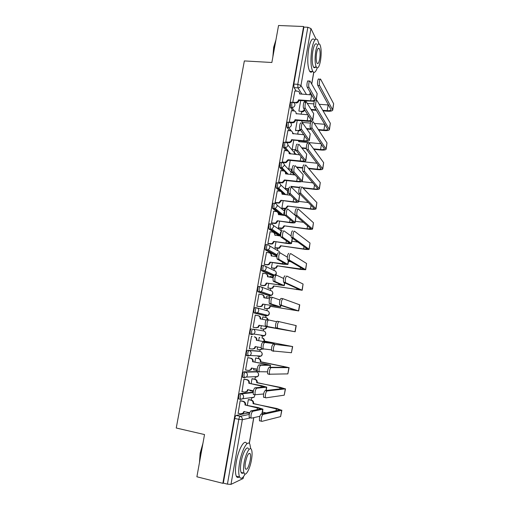 <?xml version="1.0" encoding="UTF-8"?>
<svg xmlns="http://www.w3.org/2000/svg" width="510" height="510" viewBox="0 0 510 510"><rect width="100%" height="100%" fill="white"/><g stroke="black" fill="none" stroke-linecap="round" stroke-linejoin="round"><path stroke-width="0.76" d="M251.634 392.305L239.993 393.554C239.439 393.784 238.992 394.753 238.635 396.461L238.68 398.935L239.439 399.094M255.204 371.643L243.825 371.835C243.289 372.007 242.843 372.944 242.492 374.633L242.55 377.17L242.887 377.234M258.748 351.116L247.637 350.255C247.108 350.383 246.668 351.288 246.324 352.958L246.387 355.553L248.032 356.037M251.417 328.822C250.901 328.905 250.467 329.772 250.123 331.436L250.2 334.095L251.883 334.566L251.558 331.691C251.902 330.034 252.335 329.16 252.845 329.084L263.632 330.964L252.845 329.084C254.394 329.53 255.102 330.595 254.968 332.291L253.923 334.05L251.883 334.566M256.555 307.772L255.178 307.536C254.668 307.568 254.241 308.41 253.903 310.054L253.986 312.777L255.644 313.229L255.331 310.297C255.676 308.652 256.096 307.81 256.606 307.779C258.149 308.212 258.857 309.264 258.723 310.947L257.575 312.777L255.644 313.229L266.265 315.875L268.113 315.448L269.203 313.707C269.325 312.107 268.649 311.106 267.17 310.692L257.097 307.919M260.234 286.607L258.908 286.397C258.411 286.384 257.99 287.187 257.652 288.813L257.748 291.605L259.38 292.032L259.086 289.042C259.424 287.417 259.839 286.607 260.336 286.62C261.879 287.034 262.586 288.073 262.452 289.744L261.197 291.65L259.38 292.032L269.784 295.704L271.518 295.341L272.716 293.53C272.837 291.943 272.161 290.949 270.683 290.553L261.292 286.983M263.893 265.582L262.618 265.398C262.127 265.334 261.713 266.112 261.381 267.718L261.483 270.58L263.09 270.982L262.809 267.935C263.141 266.322 263.555 265.544 264.04 265.608C265.582 266.003 266.284 267.03 266.156 268.681L264.773 270.663L263.09 270.982L273.685 275.687M267.527 244.704L266.303 244.532C265.818 244.43 265.417 245.17 265.085 246.77L265.2 249.696L266.781 250.072L266.507 246.967C266.838 245.374 267.246 244.628 267.718 244.73C269.261 245.112 269.962 246.12 269.835 247.764L268.311 249.817L266.781 250.072L276.955 255.765M271.135 223.966L269.956 223.813C269.49 223.66 269.089 224.374 268.757 225.955L268.885 228.958L270.44 229.302L270.185 226.14C270.51 224.559 270.912 223.845 271.377 223.998C272.914 224.362 273.615 225.356 273.494 226.982L271.804 229.111L270.44 229.302L280.729 235.971M274.724 203.362L273.589 203.229C273.13 203.031 272.742 203.713 272.41 205.281L272.55 208.36L274.08 208.666L273.832 205.453C274.157 203.885 274.552 203.203 275.005 203.401C276.541 203.745 277.249 204.727 277.121 206.346L275.253 208.539L274.08 208.666L282.298 215.214M278.288 182.899L277.204 182.778C276.751 182.535 276.363 183.192 276.037 184.748L276.184 187.897L277.695 188.171L277.459 184.9C277.784 183.351 278.167 182.695 278.613 182.937C280.149 183.268 280.851 184.237 280.729 185.838L278.67 188.094L277.695 188.171L284.714 194.603M281.826 162.569L280.787 162.467C280.347 162.18 279.964 162.805 279.646 164.341L279.799 167.573L281.284 167.809L281.061 164.488C281.38 162.951 281.762 162.327 282.202 162.607C283.726 162.926 284.433 163.876 284.312 165.469L282.036 167.777L281.284 167.809L287.41 174.178M285.351 142.379L284.351 142.284C283.917 141.958 283.541 142.558 283.228 144.075L283.394 147.384L284.848 147.581L284.637 144.209C284.956 142.685 285.332 142.086 285.759 142.417C287.283 142.717 287.991 143.654 287.869 145.235C287.544 146.555 286.709 147.339 285.377 147.575L284.848 147.581L287.793 151.011M288.851 122.317L287.889 122.234C287.468 121.871 287.098 122.438 286.779 123.943L286.958 127.328L288.392 127.487L288.195 124.064C288.507 122.553 288.877 121.986 289.298 122.355C290.821 122.636 291.522 123.567 291.408 125.135C291.038 126.55 290.126 127.334 288.679 127.494L291.019 130.891M292.332 102.389L291.408 102.319C290.993 101.911 290.63 102.453 290.317 103.944L290.502 107.406L291.911 107.521L291.726 104.046C292.039 102.555 292.396 102.013 292.81 102.421L292.823 102.427C294.34 102.701 295.035 103.613 294.92 105.162C294.499 106.679 293.511 107.463 291.956 107.527L294.366 110.976M248.969 413.298L249.103 412.533M251.277 400.089L251.672 397.819M252.597 392.502L252.813 391.259M254.917 379.236L255.287 377.126M256.205 371.841L256.453 370.413M258.532 358.524L258.876 356.56M259.794 351.307L260.068 349.707M262.127 337.945L262.44 336.128M263.351 330.913L263.664 329.148M265.697 317.475L266.137 314.95M266.896 310.615L267.221 308.754M269.255 297.113L269.51 295.66M269.516 295.609L269.675 294.684M270.415 290.451L270.759 288.501M272.786 276.879L273.009 275.617M273.022 275.54L273.188 274.571M273.915 270.415L274.272 268.368M276.299 256.76L276.484 255.708M276.503 255.599L276.675 254.617M277.389 250.506L277.765 248.37M279.964 235.786L280.621 231.999M280.844 230.724L281.233 228.499M283.528 215.367L284.102 212.077M284.274 211.063L284.682 208.756M287.104 194.877L287.557 192.276M287.685 191.53L288.105 189.133M290.655 174.522L290.993 172.609M291.076 172.119L291.51 169.639M294.187 154.3L294.404 153.064M294.442 152.834L294.895 150.265M297.693 134.213L298.254 131.013M301.18 114.259L301.595 111.881M243.582 476.506L243.136 478.514L230.979 484.372L227.422 484.143L223.329 483.11L234.753 418.436C235.11 416.708 235.569 415.707 236.13 415.433L247.873 413.062L249.498 413.412M196.892 476.786L222.857 483.327L303.597 26.507L278.549 25.5L271.856 62.494L244.354 60.926L176.243 428.011L204.529 434.558L196.892 476.786M223.329 483.11L222.857 483.327M296.253 91.092L294.009 87.593L297.961 87.86L297.795 84.335L307.836 27.259L310.96 28.541L315.983 39.028M307.836 27.259L303.89 27.1L303.597 26.507M291.382 110.715L289.285 122.037L289.782 122.572M297.228 120.417L295.494 130.311L295.959 130.815M287.889 130.56L285.772 141.958L286.225 142.5M284.37 150.539L282.234 162.014L282.757 162.454M280.838 170.646L278.677 182.197L279.206 182.593M286.697 180.578L285.307 188.509L285.798 188.872M277.281 190.887L275.094 202.515L275.636 202.865M283.139 200.895L281.864 208.15L282.368 208.475M273.704 211.261L271.486 222.966L272.04 223.265M279.556 221.346L278.403 227.919L278.919 228.199M270.115 231.769L267.858 243.557L268.419 243.805M275.955 241.931L274.922 247.815L275.445 248.045M266.513 252.418L264.205 264.282L264.773 264.48M272.321 262.656L271.416 267.839L271.951 268.024M270.185 276.471L269.777 277.223M262.918 273.213L260.521 285.147L261.107 285.294M268.674 283.522L267.89 287.997L268.432 288.131M266.794 296.699L266.386 296.565L266.092 298.235M259.38 294.162L258.959 294.015L256.823 306.147L257.416 306.242M264.996 304.521L264.339 308.282L264.894 308.365M263.37 317.067L262.822 316.94M263.377 317.035L262.828 316.901L262.389 319.394M255.829 315.25L255.242 315.116M255.835 315.218L255.249 315.078L253.094 327.292L253.699 327.337M261.292 325.667L260.763 328.695L261.33 328.733M259.788 337.518L259.246 337.371L258.666 340.661M252.093 336.441L251.506 336.281L249.339 348.585L252.112 349.025L254.209 348.47L255.223 346.564L261.165 347.673M257.556 346.998L257.167 349.248L259.851 349.675L262.287 348.719M256.192 358.077L255.637 357.982L254.923 362.049M248.344 357.733L247.745 357.631L245.559 370.011L245.941 370.011M253.795 368.488L253.547 369.928L253.916 369.922M252.571 378.764L252.004 378.72L251.156 383.584M244.564 379.172L243.952 379.128L242.027 391.565M250.008 390.118L250.161 390.717M248.931 399.591L248.351 399.598L247.356 405.265M240.758 400.758L240.14 400.764L238.144 413.272M264.932 315.652L254.216 312.981M268.496 295.494L257.952 291.803M272.04 275.47L261.668 270.765M275.559 255.574L265.359 249.868M279.053 235.798L269.025 229.111M280.933 215.041L278.116 212.81M276.649 211.65L272.665 208.494M283.343 194.444L282.425 193.602M279.748 191.167L276.28 188.011M282.98 170.869L279.869 167.662M286.263 150.718L283.439 147.447M289.578 130.707L286.983 127.366M292.912 110.836L290.509 107.412L291.905 107.514L294.315 110.963M294.85 90.997L292.772 102.242M300.69 100.623L298.879 110.982M257.786 356.356L258.289 355.91M261.356 335.931L261.987 335.28M265.117 315.588L265.627 314.817M268.764 295.347L269.216 294.519M272.353 275.234L272.767 274.374M275.904 255.261L276.28 254.394M279.423 235.416L279.76 234.574M283.069 215.309L283.203 214.914M303.89 27.1L293.824 84.073L294.009 87.593M293.734 140.339L292.115 149.589M290.228 160.395L288.724 168.988M316.296 100.005L317.163 93.579L310.099 81.192C309.226 79.56 308.123 86.011 309.041 87.376L307.275 87.261C306.351 85.89 307.453 79.452 308.333 81.077L309.538 81.154M311.827 94.936L299.555 93.878C299.682 92.418 299.038 91.519 297.63 91.194L294.755 90.99M299.415 92.539L299.988 94.101M292.778 102.223L295.481 102.427C297.049 102.382 298.044 101.605 298.471 100.081L298.898 100.495L314.268 101.273M298.898 100.495L298.866 100.687C298.439 102.204 297.451 102.982 295.883 103.02L295.481 102.427M307.275 87.261L314.542 99.89C314.185 100.597 312.891 100.897 310.666 100.776L298.503 99.89M316.264 100.189L309.041 87.376M332.781 109.93L333.642 103.747L320.682 79.286C319.853 77.628 318.744 84.169 319.617 85.565L317.819 85.444C316.933 84.048 318.049 77.514 318.884 79.177L320.133 79.254M298.987 111.148L301.467 111.346C302.889 111.333 303.839 110.644 304.317 109.287M317.819 85.444L331.079 109.809C330.729 110.498 329.434 110.778 327.197 110.651L322.741 110.307M316.022 109.79L311.03 109.408M328.599 104.983L319.222 104.295M313.835 103.893L307.249 103.409M305.407 103.084L304.591 100.91M305.26 101.777L305.681 102.491M311.387 109.975L316.372 110.358M323.072 110.874L327.516 111.218C330.531 111.39 332.278 111.014 332.756 110.084L319.617 85.565M304.687 109.854C304.209 111.205 303.259 111.894 301.844 111.9L301.467 111.346M312.828 120.086L313.701 113.66L306.465 102.159C305.586 100.559 304.445 106.979 305.369 108.337L303.603 108.196C302.672 106.845 303.813 100.432 304.699 102.032M307.919 114.795L296.087 113.66C296.202 112.104 295.5 111.193 293.99 110.919L291.28 110.708M289.285 122.011L292.204 122.247C293.677 122.126 294.608 121.342 294.99 119.901L295.43 120.271L307.587 121.272C310.59 121.463 312.33 121.125 312.802 120.245L305.388 108.362M295.43 120.271L295.398 120.462C295.016 121.896 294.085 122.68 292.612 122.802L289.68 122.566M303.622 108.228L311.074 119.946C310.73 120.596 309.436 120.851 307.211 120.704L295.029 119.71M309.347 140.295L310.214 133.869L302.793 123.248C301.914 121.775 300.76 128.074 301.665 129.425L299.893 129.272C298.981 127.921 300.135 121.629 301.027 123.101M303.883 134.761L292.593 133.569C292.708 132.001 292.013 131.076 290.49 130.789L287.78 130.554M292.338 131.962L293.04 133.805M285.778 141.933L288.934 142.182C290.305 141.971 291.153 141.193 291.49 139.848L304.119 141.283C307.128 141.512 308.862 141.232 309.315 140.441L301.71 129.495M291.937 140.173L291.905 140.365C291.567 141.71 290.719 142.488 289.355 142.698L286.174 142.443M299.937 129.342L307.587 140.142C307.249 140.728 305.962 140.932 303.73 140.766L291.529 139.657M329.473 129.451L330.333 123.267L317.029 100.559C316.2 98.927 315.052 105.442 315.926 106.826L314.128 106.686C313.242 105.309 314.389 98.8 315.231 100.432M310.456 123.108L302.041 122.413L301.882 120.8M295.494 130.292L298.318 130.528L300.231 129.738M314.147 106.718L327.771 129.317C327.426 129.942 326.132 130.177 323.895 130.031L318.297 129.553M310.979 128.928L306.497 128.545M324.889 124.306L314.3 123.426M306.861 129.068L311.342 129.451M318.635 130.075L324.226 130.554C327.242 130.758 328.982 130.439 329.447 129.591L315.945 106.851M300.607 130.26L298.701 131.044L298.12 130.515M326.145 149.098L327.006 142.908L313.344 121.954C312.502 120.456 311.349 126.843 312.209 128.227L310.405 128.074C309.532 126.69 310.692 120.309 311.54 121.807M321.058 143.724L298.681 141.672L298.739 140.798M286.053 148.984L286.626 149.035M292.122 149.564L295.915 149.653M310.443 128.137L324.436 148.945C324.105 149.513 322.811 149.704 320.567 149.532L313.554 148.869M306.37 148.193L301.652 147.753M299.019 140.824L299.128 141.716M302.028 148.231L306.408 148.646M313.905 149.353L320.911 150.016C323.933 150.252 325.667 149.991 326.119 149.226L312.248 128.291M296.042 150.214L295.143 150.291L294.748 149.812M272.863 56.935L273.666 47.264L275.929 39.958M275.84 40.481L273.934 47.118L273.118 55.513M318.928 43.841L317.551 39.78C315.441 37.619 313.542 40.698 311.859 49.017C310.38 59.523 310.711 67.033 312.847 71.54C314.281 73.338 315.741 72.133 317.22 67.919M314.421 39.633C312.279 37.479 310.36 40.551 308.671 48.858C307.192 59.351 307.543 66.848 309.723 71.355C310.501 72.433 311.336 72.484 312.248 71.502M314.16 67.703L314.326 67.199M315.958 66.326C315.103 67.894 314.3 68.168 313.554 67.154C312.012 63.897 311.769 58.491 312.834 50.943C314.045 44.95 315.409 42.732 316.94 44.287M315.76 51.089C314.695 58.65 314.919 64.062 316.436 67.32C317.972 68.882 319.33 66.657 320.522 60.639C321.587 53.142 321.351 47.736 319.821 44.421C318.323 42.872 316.965 45.09 315.76 51.089M319.693 58.981C320.382 54.143 320.235 50.662 319.247 48.533C318.278 47.532 317.405 48.96 316.627 52.83C315.939 57.694 316.085 61.181 317.067 63.285C318.049 64.292 318.928 62.857 319.693 58.981M199.467 462.544L200.149 453.199L202.967 443.215M202.725 444.541L200.385 453.339L199.627 461.658M250.729 448.749L249.894 444.344C247.86 439.212 241.714 449.833 239.572 462.768C238.47 469.5 238.47 474.249 239.579 477.009C240.898 479.368 242.741 478.38 245.106 474.051M246.7 443.604C244.628 438.466 238.419 449.055 236.277 461.971C235.167 468.696 235.18 473.439 236.308 476.2C237.016 477.634 237.991 477.87 239.222 476.92M241.899 473.274L242.212 472.674M243.155 472.904C242.275 473.592 241.593 473.427 241.09 472.4C240.293 470.411 240.286 466.994 241.083 462.149C242.607 452.886 247.038 445.166 248.517 448.889M244.105 462.876C243.315 467.727 243.308 471.151 244.099 473.133C245.629 476.958 250.027 468.837 251.487 459.81C252.278 454.977 252.272 451.567 251.475 449.578C250.021 445.861 245.635 453.6 244.105 462.876M250.206 460.345C250.716 457.228 250.716 455.028 250.206 453.747C248.638 452.427 247.05 455.283 245.457 462.321C244.947 465.445 244.94 467.644 245.45 468.926C247.05 470.214 248.638 467.351 250.206 460.345M305.834 160.637L306.701 154.211L299.096 144.483C298.21 143.138 297.043 149.322 297.936 150.673L296.163 150.501C295.264 149.149 296.431 142.978 297.33 144.317M299.689 154.842L289.081 153.612C289.195 152.031 288.494 151.094 286.977 150.788L284.261 150.526M288.743 151.852L289.527 153.848M282.24 161.982L285.638 162.237L288.003 159.738L288.424 160.21L300.626 161.434C303.635 161.695 305.369 161.472 305.809 160.771L298.006 150.775M288.424 160.21L286.065 162.703L282.636 162.448M296.233 150.603L304.075 160.465C303.743 160.988 302.462 161.154 300.224 160.962L288.003 159.738M302.302 181.114L303.169 174.694L295.379 165.865C294.48 164.647 293.307 170.716 294.181 172.068L292.402 171.876C291.522 170.531 292.695 164.469 293.601 165.686M295.277 175.019L285.536 173.782C285.657 172.189 284.956 171.239 283.433 170.92L280.717 170.633M285.115 171.87L285.995 174.025M278.683 182.159L282.31 182.401L284.459 179.947L284.892 180.381L297.107 181.713C300.129 182.006 301.85 181.847 302.283 181.235L294.276 172.201M284.892 180.381L282.744 182.829L279.078 182.58M292.498 172.017L300.537 180.929C300.218 181.381 298.943 181.503 296.705 181.286L284.459 179.947M298.745 201.73L299.612 195.311L291.631 187.399C290.726 186.303 289.54 192.27 290.394 193.615L288.615 193.411C287.755 192.066 288.94 186.105 289.852 187.202M290.547 195.279L281.979 194.087C282.1 192.487 281.399 191.518 279.869 191.18L277.147 190.867M281.437 192.009L282.438 194.342M275.1 202.476L278.938 202.693L280.889 200.296L293.569 202.132C296.59 202.457 298.312 202.362 298.726 201.833L290.515 193.781M281.329 200.679L279.384 203.069L275.489 202.846M288.736 193.577L296.979 201.526C296.673 201.915 295.398 201.992 293.154 201.75L280.889 200.296M322.792 168.867L323.652 162.677L309.627 143.501C308.779 142.131 307.613 148.404 308.461 149.781L306.657 149.608C305.796 148.231 306.969 141.965 307.823 143.335M317.08 163.245L295.335 160.905M281.679 168.217L282.553 168.313M288.73 168.957L292.122 169.192M306.72 149.71L321.083 168.702C320.758 169.205 319.47 169.358 317.226 169.161L308.416 168.249M302.73 167.669L296.387 167.012M296.782 167.458L302.679 168.064M308.779 168.695L317.571 169.601C320.599 169.868 322.333 169.664 322.773 168.988L308.531 149.883M292.096 169.677L291.363 169.231M319.419 188.77L320.28 182.58L305.885 165.202C305.037 163.959 303.858 170.117 304.687 171.487L302.876 171.303C302.035 169.926 303.214 163.78 304.081 165.017M285.313 188.47L288.685 188.738M291.306 186.743L290.898 186.348L291.306 186.743L299.415 187.654M302.972 171.443L317.704 188.585C317.392 189.025 316.111 189.133 313.86 188.91L302.698 187.667M299.568 187.317L290.898 186.348M312.898 182.86L301.684 181.636M303.08 188.062L314.217 189.312C317.245 189.612 318.973 189.465 319.4 188.872L304.782 171.628M291.274 186.934L291.108 187.489M288.583 189.178L287.946 188.77M285.676 188.859L288.36 189.165M316.022 208.8L316.882 202.604L302.118 187.055C301.263 185.94 300.071 191.989 300.887 193.36L299.07 193.15C298.248 191.779 299.44 185.736 300.307 186.851M281.871 208.112L285.587 208.329L287.474 206.014L310.832 209.151C313.873 209.482 315.594 209.393 316.009 208.89L301.002 193.526M299.191 193.322L314.307 208.603C314.001 208.972 312.726 209.036 310.469 208.794L287.474 206.014M308.429 202.559L298.796 201.418M287.889 206.371L286.008 208.679L284.516 208.431M282.234 208.456L284.931 208.788M295.162 222.487L296.029 216.068L287.85 209.087C286.945 208.105 285.747 213.977 286.588 215.316L284.803 215.092C283.955 213.754 285.154 207.889 286.072 208.87M285.339 215.596L278.39 214.525C278.511 212.912 277.81 211.93 276.286 211.58L273.558 211.242M277.714 212.281L278.855 214.786M271.492 222.921L275.527 223.106L277.293 220.773L290.005 222.685C293.033 223.042 294.748 223.004 295.15 222.57L286.735 215.507M277.746 221.11L275.986 223.437L271.875 223.246M284.956 215.284L293.397 222.264L289.584 222.347L277.293 220.773M312.604 228.958L313.465 222.762L298.324 209.062C297.457 208.074 296.265 214.022 297.062 215.386L295.239 215.163C294.436 213.798 295.634 207.851 296.508 208.845M278.415 227.874L282.317 228.066L284.025 225.809L307.434 229.111C310.475 229.481 312.19 229.455 312.592 229.035L297.202 215.583M295.386 215.36L310.883 228.741L307.058 228.799L284.025 225.809M303.52 222.309L295.373 221.276M284.446 226.128L282.744 228.372L281.055 228.225M278.76 228.174L281.488 228.531M291.14 236.034L284.051 230.922C283.139 230.061 281.934 235.849 282.75 237.175L280.965 236.933C280.137 235.607 281.348 229.825 282.266 230.686M280.742 236.105L274.782 235.097C274.903 233.472 274.202 232.477 272.671 232.114L269.937 231.744M273.947 232.681L275.247 235.365M267.865 243.506L272.079 243.652L273.679 241.389L286.422 243.372C289.45 243.767 291.159 243.793 291.548 243.448L282.929 237.392M274.138 241.683L272.544 243.939L268.222 243.78M281.137 237.15L289.788 243.142L285.983 243.085L273.679 241.389M309.162 249.256L310.023 243.053L294.506 231.234C293.632 230.361 292.428 236.219 293.205 237.577L291.382 237.328C290.598 235.977 291.803 230.125 292.683 230.992M274.928 247.771L279.008 247.917L280.551 245.737L304.011 249.205C307.052 249.607 308.767 249.645 309.156 249.313L293.371 237.8M291.554 237.552L307.441 249.02L303.628 248.937L280.551 245.737M297.865 242.065L291.924 241.255M280.984 246.005L279.442 248.185L277.58 248.14M275.26 248.019L278.014 248.408M287.308 257.116L280.226 252.915C278.919 253.974 278.473 256.071 278.887 259.195L277.096 258.933C276.675 255.81 277.121 253.719 278.434 252.66M276.853 256.836L271.148 255.81C271.275 254.178 270.568 253.164 269.038 252.781L266.296 252.393M271.148 255.81L271.613 256.084C271.766 254.745 271.269 253.795 270.128 253.221M264.212 264.231L266.953 264.633L268.585 264.333L270.039 262.146L282.808 264.199L287.92 264.473L279.091 259.431M270.51 262.389L269.057 264.575L267.431 264.875L264.524 264.441M277.3 259.169L286.155 264.161L270.039 262.146M305.7 269.682L306.561 263.479L290.655 253.559C289.393 254.637 288.947 256.76 289.323 259.928L287.493 259.666C287.111 256.498 287.557 254.375 288.832 253.298M271.428 267.788L274.08 268.183L275.655 267.897L277.058 265.786L300.562 269.433L305.694 269.726L289.514 260.17M287.691 259.909L303.979 269.427L277.058 265.786M290.796 261.706L288.456 261.369M277.497 266.016L276.101 268.12L274.08 268.183M271.709 267.986L274.527 268.407M283.579 278.447L276.369 275.062C275.056 276.197 274.603 278.301 274.998 281.373L273.201 281.093C272.799 278.02 273.258 275.923 274.578 274.794M273.118 277.733L267.489 276.662C267.616 275.011 266.915 273.985 265.378 273.589L262.637 273.169M266.265 273.902C267.546 274.437 268.113 275.432 267.967 276.873L267.954 276.943M260.534 285.09L263.281 285.523L265.047 285.154L266.373 283.037L284.268 285.632L275.228 281.628M266.851 283.235L265.531 285.345L263.766 285.715L260.757 285.237M273.436 281.348L282.502 285.32L266.373 283.037M302.213 290.241L303.074 284.032L286.779 276.044C285.511 277.198 285.052 279.333 285.409 282.444L283.579 282.164C283.216 279.046 283.675 276.917 284.956 275.77M267.897 287.94L270.555 288.36L272.27 288.01L273.545 285.97L302.207 290.273L285.632 282.706M283.802 282.425L300.492 289.973L273.545 285.97M273.258 277.051L269.911 276.426M273.991 286.148L272.722 288.188L270.555 288.36M268.094 288.073L271.014 288.539M279.952 299.982L272.487 297.368C271.167 298.573 270.702 300.69 271.078 303.711L269.28 303.412C268.897 300.39 269.369 298.28 270.689 297.081L272.397 297.355M269.522 298.796L263.804 297.655C263.938 295.991 263.23 294.952 261.694 294.531L258.946 294.091M262.35 294.735C263.785 295.213 264.435 296.24 264.295 297.815L264.276 297.936M256.83 306.089L259.584 306.548L261.477 306.115L262.682 304.075L280.596 306.937L271.333 303.979M263.173 304.221L261.968 306.261L260.081 306.688L256.823 306.14M269.541 303.679L278.817 306.625L262.682 304.075M264.346 308.219L267.01 308.665L268.84 308.25L270.007 306.28L298.707 310.953L299.74 304.84L282.878 298.694C281.596 299.925 281.131 302.067 281.469 305.133L279.639 304.827C279.289 301.767 279.76 299.625 281.048 298.401L282.789 298.681M279.888 305.101L296.979 310.647L270.007 306.28M270.077 297.502L266.373 296.635M269.662 297.26L270.128 297.419M270.466 306.414L269.299 308.384L267.01 308.665M264.339 308.269L267.476 308.799M298.707 310.953L281.718 305.407M268.572 319.84C267.253 321.115 266.775 323.244 267.132 326.215L265.334 325.896C264.964 322.926 265.449 320.803 266.775 319.528L276.503 321.683M266.131 320.038L260.1 318.782C260.227 317.112 259.526 316.053 257.983 315.62L255.236 315.148M258.309 315.696L258.487 315.741C260.023 316.174 260.731 317.226 260.597 318.897L260.565 319.075M259.469 325.348L258.366 327.318L256.371 327.809L253.107 327.229L255.861 327.713L257.862 327.222L258.965 325.246L276.892 328.389L267.418 326.496M265.621 326.177L275.113 328.07L258.965 325.246M278.945 321.51C277.663 322.811 277.179 324.972 277.504 327.987L275.668 327.662C275.336 324.647 275.821 322.492 277.108 321.198L296.221 325.616L295.175 331.768L277.778 328.274M266.909 326.814L265.85 328.714L263.912 329.192L260.776 328.631L263.44 329.103L265.378 328.625L266.443 326.725L295.175 331.768M275.942 327.949L293.441 331.462L266.443 326.725M267.559 320.286C267.584 318.763 266.889 317.806 265.481 317.43L262.816 316.971M265.793 317.5L265.946 317.539C267.272 317.883 267.967 318.763 268.037 320.191M263.421 349.159L261.356 348.547C261.005 345.621 261.496 343.485 262.835 342.133L272.48 343.287L256.332 340.266L269.223 342.599L274.023 343.593L264.633 342.465C263.307 343.817 262.816 345.958 263.16 348.885L271.498 349.873M256.332 340.266L256.364 340.062C256.498 338.372 255.797 337.301 254.254 336.849L254.764 336.925C256.307 337.371 257.008 338.442 256.874 340.125L256.842 340.329M254.254 336.849L254.764 336.925M255.727 346.66L254.726 348.515L252.628 349.069M274.979 344.492C273.691 345.869 273.201 348.043 273.507 351.014L291.427 352.735L292.479 346.526L273.143 344.154L290.936 346.22L263.95 341.018C264.078 339.392 263.396 338.359 261.898 337.926L262.382 337.99C263.868 338.423 264.556 339.456 264.429 341.082L292.479 346.526M273.762 351.294L271.664 350.67C271.352 347.705 271.849 345.531 273.143 344.154M263.919 341.215L264.39 341.279M262.733 348.802L260.336 349.713M292.67 346.539L291.427 352.735M259.386 371.988L257.346 371.363C257.014 368.481 257.524 366.333 258.863 364.905L268.732 364.981L252.571 361.686L265.493 364.095L270.523 365.307L260.667 365.256C259.335 366.684 258.831 368.838 259.156 371.72L267.489 371.841M252.571 361.686L252.609 361.475C252.743 359.779 252.036 358.696 250.493 358.224L251.016 358.25C252.558 358.715 253.266 359.792 253.126 361.494L253.094 361.698M247.834 357.637L251.016 358.25M251.965 368.124L251.047 369.865L249.116 370.515M245.571 369.935L248.338 370.483L250.525 369.871L251.462 368.029L257.199 369.157M247.732 357.695L250.493 358.224M270.988 367.646C269.694 369.1 269.191 371.286 269.484 374.212L287.838 373.887L288.896 367.633L270.988 367.646L269.152 367.283L287.359 367.276L260.349 361.692C260.476 360.047 259.794 359.002 258.296 358.549L255.625 358.039M269.701 374.48L267.635 373.843C267.342 370.923 267.846 368.736 269.152 367.283M260.317 361.89L288.896 367.633M255.708 357.982L258.787 358.575C260.278 359.021 260.961 360.066 260.833 361.705L260.801 361.902M253.559 369.852L257.155 370.381M289.1 367.608L287.838 373.887M253.68 394.638L253.311 394.351C252.998 391.514 253.521 389.34 254.866 387.842L264.958 386.835L248.791 383.252L261.745 385.738L266.755 387.16L256.67 388.212C255.331 389.716 254.815 391.89 255.121 394.727L263.613 393.988M248.791 383.252L248.823 383.042C248.963 381.327 248.255 380.231 246.706 379.746L247.242 379.714C248.791 380.199 249.492 381.295 249.358 383.004L249.32 383.214M244.252 379.108L247.242 379.714M248.172 389.742L247.337 391.361L245.578 392.082M241.772 391.508L244.539 392.088L246.802 391.419L247.669 389.64L253.393 390.819M243.946 379.185L246.706 379.746M266.972 390.966C265.672 392.496 265.155 394.702 265.429 397.583L265.78 397.87L284.229 395.18L285.294 388.888L266.972 390.966L265.13 390.583L283.764 388.467L256.728 382.5C256.855 380.842 256.173 379.784 254.675 379.312L251.997 378.777M263.938 397.488L263.581 397.194C263.3 394.319 263.817 392.12 265.13 390.583M256.689 382.698L280.474 387.377L285.294 388.888M252.272 378.707L255.172 379.287C256.664 379.759 257.352 380.817 257.219 382.462L257.187 382.666M249.913 390.666L253.304 391.259M285.504 388.824L284.229 395.18M249.645 417.786L249.25 417.505C248.956 414.713 249.486 412.52 250.837 410.945L261.152 408.835L244.978 404.965L257.964 407.535L262.962 409.16L252.648 411.334C251.302 412.915 250.773 415.108 251.067 417.907L251.455 418.181L259.845 416.268M244.978 404.965L245.017 404.755C245.157 403.027 244.449 401.912 242.9 401.408L243.442 401.325C244.991 401.829 245.692 402.945 245.559 404.666L245.52 404.876M240.529 400.707L243.442 401.325M237.94 413.228L240.714 413.833L243.047 413.119L243.812 411.602L244.347 411.5L243.595 413.011L241.995 413.776M243.812 411.602L249.728 412.666M240.127 400.822L242.9 401.408M262.924 414.458C261.611 416.071 261.088 418.296 261.343 421.132L261.719 421.413L280.596 416.613L281.667 410.282L262.924 414.458L261.075 414.056L280.143 409.798L253.075 403.442C253.209 401.778 252.526 400.701 251.022 400.216L248.338 399.649M259.87 421.011L259.488 420.724C259.227 417.888 259.756 415.669 261.075 414.056M253.043 403.646L276.873 408.51L281.667 410.282M248.708 399.547L251.532 400.14C253.03 400.624 253.712 401.695 253.585 403.359L253.547 403.563M266.252 412.921L262.452 412.106M281.883 410.174L280.596 416.613M252.399 397.469L251.953 397.883L254.139 397.233L242.734 398.775L240.44 399.457L240.076 396.761C240.433 395.052 240.879 394.083 241.428 393.86L253.017 392.592M239.993 393.554L241.428 393.86C242.983 394.357 243.691 395.473 243.55 397.207L242.734 398.775L240.121 399.234L238.68 398.935M256.103 376.648L255.567 377.183L257.684 376.584L246.502 377.049L244.277 377.68L243.933 374.926C244.284 373.231 244.723 372.294 245.259 372.115L256.581 371.917M243.825 371.835L245.259 372.115C246.815 372.6 247.522 373.702 247.382 375.417L246.502 377.049L243.984 377.457L242.55 377.17M259.756 355.993L259.156 356.611L261.19 356.069L250.225 355.476L248.096 356.05L247.758 353.232C248.102 351.556 248.542 350.657 249.065 350.529L260.119 351.371M247.637 350.255L249.065 350.529C250.62 350.988 251.328 352.078 251.188 353.781L250.225 355.476L246.387 355.553M236.13 415.433L240.191 416.319L249.262 414.426M250.716 417.83L242.32 419.724L230.979 484.372M243.136 478.514L243.455 476.671M249.231 443.426L253.706 417.671M304.617 100.929L307.007 101.088M301.965 94.242L297.961 87.86C299.536 87.809 300.537 87.025 300.964 85.495L306.51 94.56M309.799 94.79L310.239 92.259M311.68 83.965L313.707 72.318M310.96 28.541L300.964 85.495L297.795 84.335L293.824 84.073M251.506 392.273L253.138 392.63M242.843 377.387L244.169 377.655M255.115 371.624L256.485 371.892C257.971 372.351 258.653 373.397 258.525 375.035L257.684 376.584C258.787 375.564 258.946 374.397 258.162 373.09M258.704 351.103L260.068 351.364C261.553 351.804 262.229 352.837 262.108 354.456L261.19 356.069C262.312 355.119 262.522 353.985 261.821 352.671M264.9 315.645L266.265 315.875M268.426 295.481L269.866 295.717M271.926 275.451L273.411 275.68M265.385 266.265L274.176 270.542C275.649 270.925 276.331 271.9 276.21 273.475L274.89 275.362C276.184 274.629 276.586 273.564 276.108 272.168M275.4 255.548L276.93 255.765M269.376 245.718L277.65 250.659C278.932 250.945 279.627 251.761 279.716 253.113M278.862 235.773L280.43 235.977M273.258 225.331L281.616 231.03M277.038 205.077L284.714 211.299M280.736 184.945L288.322 191.843M284.351 164.915L291.312 172.374C292.644 172.629 293.333 173.438 293.371 174.815M290.286 153.924L289.011 152.439M287.901 144.987L294.678 153.108L296.578 154.536M293.275 133.824L292.632 132.982M296.348 113.877L296.106 113.532M299.096 134.34L298.038 133.964M289.756 195.183L289.922 194.692M262.72 336.179L264.671 335.695L265.665 334.018C265.793 332.405 265.111 331.385 263.632 330.964M254.994 394.702L254.139 397.233L254.904 394.683M306.644 101.107L304.642 100.954M234.753 418.436L238.827 419.335C239.184 417.607 239.636 416.6 240.191 416.319C241.753 416.842 242.46 417.977 242.32 419.724L238.827 419.335L227.422 484.143M311.68 94.924L310.666 100.776M298.471 100.081L298.866 100.687M317.163 93.579L316.149 99.488M327.197 110.651L328.166 104.958M332.667 109.491L333.642 103.747M308.167 115.171L307.211 120.704M291.994 122.241L292.409 122.795M294.99 119.901L295.398 120.462M313.701 113.66L312.675 119.601M304.597 135.743L303.73 140.766M288.488 142.182L288.909 142.692M291.49 139.848L291.905 140.365M310.214 133.869L309.181 139.855M323.895 130.031L324.87 124.3M329.352 129.043L330.333 123.267M320.567 149.532L321.459 144.311M326.017 148.722L327.006 142.908M301.008 156.455L300.224 160.962M284.956 162.256L285.39 162.722M287.971 159.93L288.392 160.408M306.701 154.211L305.662 160.236M297.394 177.302L296.705 181.286M281.405 182.465L281.845 182.886M284.421 180.145L284.854 180.572M303.169 174.694L302.124 180.757M293.754 198.294L293.154 201.75M277.829 202.801L278.275 203.178M280.851 200.494L281.297 200.876M299.612 195.311L298.56 201.418M317.226 169.161L318.023 164.481M322.658 168.536L323.652 162.677M313.86 188.91L314.562 184.779M319.279 188.47L320.28 182.58M310.469 208.794L311.081 205.211M287.85 206.563L287.442 206.206M315.875 208.533L316.882 202.604M290.088 219.434L289.584 222.347M274.227 223.278L274.686 223.609M277.262 220.97L277.714 221.308M296.029 216.068L294.971 222.213M307.058 228.799L307.575 225.777M284.414 226.319L283.993 226M312.451 228.735L313.465 222.762M274.782 235.097L275.164 235.352M286.397 240.714L285.983 243.085M270.6 243.888L271.071 244.175M273.64 241.593L274.106 241.88M292.236 238.042L291.357 243.149M303.628 248.937L304.049 246.483M280.953 246.196L280.519 245.928M309.003 249.058L310.023 243.053M282.68 262.14L282.368 263.957M266.953 264.633L267.431 264.875M270 262.344L270.472 262.593M288.392 260.317L287.716 264.231M300.173 269.21L300.492 267.329M277.465 266.207L277.026 265.978M305.535 269.522L306.561 263.479M267.489 276.662L267.967 276.873M278.938 283.719L278.721 284.975M263.281 285.523L263.766 285.715M266.335 283.241L266.819 283.439M284.523 282.75L284.057 285.453M296.699 289.61L296.916 288.309M273.959 286.346L273.513 286.161M302.041 290.12L303.074 284.032M263.804 297.655L264.295 297.815M275.17 305.445L275.049 306.134M259.584 306.548L260.081 306.688M262.644 304.272L263.135 304.425M280.627 305.343L280.373 306.822M293.199 310.15L293.32 309.436M270.427 306.612L269.969 306.472M298.528 310.858L299.568 304.725M260.1 318.782L260.597 318.897M255.861 327.713L256.371 327.809M258.927 325.45L259.431 325.552M263.912 329.192L263.44 329.103M266.877 327.012L266.411 326.923M294.99 331.729L296.036 325.558M262.835 342.133L264.633 342.465M256.364 340.062L256.874 340.125M255.191 346.768L255.701 346.819M274.023 343.593L273.915 344.244M264.429 341.082L263.95 341.018M262.382 337.99L261.898 337.926M258.863 364.905L260.667 365.256M252.609 361.475L253.126 361.494M265.002 364.089L264.843 364.981M251.424 368.233L251.946 368.233M270.268 365.358L269.937 367.289M260.833 361.705L260.349 361.692M283.458 367.302L283.611 366.378M258.787 358.575L258.296 358.549M254.866 387.842L256.67 388.212M248.823 383.042L249.358 383.004M261.241 385.783L260.98 387.275M247.63 389.844L248.166 389.793M266.488 387.275L265.933 390.494M257.219 382.462L256.728 382.5M279.76 388.964L280.028 387.421M255.172 379.287L254.675 379.312M250.837 410.945L252.648 411.334M245.017 404.755L245.559 404.666M257.448 407.63L257.085 409.728M262.675 409.345L261.898 413.878M253.585 403.359L253.075 403.442M276.044 410.779L276.414 408.606M251.532 400.14L251.022 400.216M296.393 113.877L296.112 113.475M286.958 127.328L288.679 127.494L291.427 131.064M283.394 147.384L285.377 147.575L290.847 153.975M279.799 167.573L282.036 167.777L288.265 174.267M276.184 187.897L278.67 188.094L285.88 194.737M272.55 208.36L275.253 208.539L283.815 215.405M268.885 228.958L271.804 229.111L280.691 235.212M265.2 249.696L268.311 249.817L277.121 254.873M261.483 270.58L264.773 270.663L274.093 274.992M257.748 291.605L261.197 291.65L271.518 295.341C272.754 294.557 273.111 293.486 272.582 292.122M253.986 312.777L257.575 312.777L268.113 315.448C269.299 314.613 269.605 313.529 269.031 312.184M250.2 334.095L253.923 334.05L264.671 335.695C265.818 334.802 266.08 333.693 265.442 332.373M298.905 134.321L298.057 133.996M293.575 133.85L292.561 132.543M293.435 174.822L293.32 174.178M289.884 195.202L290.012 194.775M279.78 253.043L279.601 252.335M249.32 443.509L253.808 417.645M309.895 94.803L310.316 92.38M311.757 84.093L313.797 72.35M305.369 108.337L303.603 108.196M292.204 122.247L292.612 122.802M301.665 129.425L299.893 129.272M288.934 142.182L289.355 142.698M315.926 106.826L314.128 106.686M298.701 131.044L298.318 130.528M312.209 128.227L310.405 128.074M295.577 150.291L295.182 149.812M312.847 71.54L309.723 71.355M313.554 67.154L316.436 67.32M318.125 48.476L319.247 48.533M239.579 477.009L236.308 476.2M241.09 472.4L244.099 473.133M248.899 453.435L250.206 453.747M297.936 150.673L296.163 150.501M285.638 162.237L286.065 162.703M294.181 172.068L292.402 171.876M282.31 182.401L282.744 182.829M290.394 193.615L288.615 193.411M278.938 202.693L279.384 203.069M308.461 149.781L306.657 149.608M304.687 171.487L302.876 171.303M300.887 193.36L299.07 193.15M286.008 208.679L285.587 208.329M286.588 215.316L284.803 215.092M275.527 223.106L275.986 223.437M297.062 215.386L295.239 215.163M282.744 228.372L282.317 228.066M282.75 237.175L280.965 236.933M272.079 243.652L272.544 243.939M292.453 238.195L291.561 243.378M293.205 237.577L291.382 237.328M279.442 248.185L279.008 247.917M278.887 259.195L277.096 258.933M268.585 264.333L269.057 264.575M288.615 260.444L287.933 264.416M289.323 259.928L287.493 259.666M276.101 268.12L275.655 267.897M274.998 281.373L273.201 281.093M265.047 285.154L265.531 285.345M284.752 282.852L284.274 285.594M285.409 282.444L283.579 282.164M272.722 288.188L272.27 288.01M271.078 303.711L269.28 303.412M261.477 306.115L261.968 306.261M280.857 305.42L280.596 306.918M281.469 305.133L279.639 304.827M269.299 308.384L268.84 308.25M267.132 326.215L265.334 325.896M257.862 327.222L258.366 327.318M277.504 327.987L275.668 327.662M265.85 328.714L265.378 328.625M263.16 348.885L261.356 348.547M254.209 348.47L254.726 348.515M274.265 343.612L274.151 344.275M273.507 351.014L271.664 350.67M262.363 349.184L261.879 349.14M259.156 371.72L257.346 371.363M250.525 369.871L251.047 369.865M270.523 365.332L270.185 367.289M269.484 374.212L267.635 373.843M255.121 394.727L253.311 394.351M246.802 391.419L247.337 391.361M266.749 387.198L266.182 390.469M265.429 397.583L263.581 397.194M251.067 417.907L249.25 417.505M243.047 413.119L243.595 413.011M262.95 409.224L262.153 413.82M261.343 421.132L259.488 420.724"/></g></svg>
